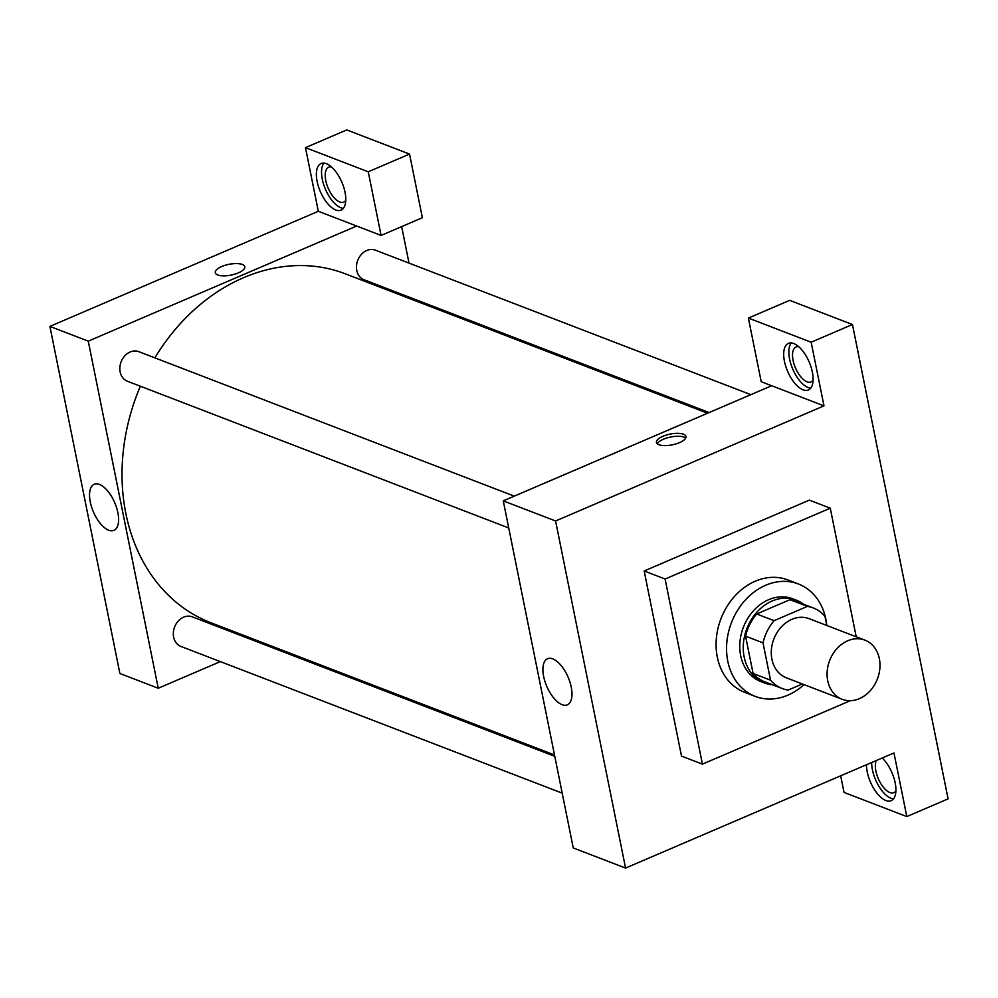 <?xml version="1.0" encoding="UTF-8"?>
<svg xmlns="http://www.w3.org/2000/svg" width="998" height="998" viewBox="0 0 998 998"><rect width="100%" height="100%" fill="white"/><g stroke="black" fill="none" stroke-linecap="round" stroke-linejoin="round"><path stroke-width="1.5" d="M847.701 640.791A31.686 25.599 -69 0 1 864.917 640.142A31.686 25.599 -69 0 1 877.429 678.902A31.686 25.599 -69 0 1 842.15 699.286A31.686 25.599 -69 0 1 827.242 670.706A31.686 25.599 -69 0 1 847.701 640.791M842.15 699.286L786.362 677.817A31.686 25.599 -69 0 1 771.442 649.236A31.686 25.599 -69 0 1 791.901 619.321A31.686 25.599 -69 0 1 809.116 618.673L864.917 640.142M782.232 688.533L764.792 681.821A43.176 34.868 -69 0 1 753.091 673.475L745.568 636.163L763.008 642.862L770.531 680.187A43.176 34.868 -69 0 0 782.232 688.533A43.176 34.868 -69 0 0 788.083 690.092L802.355 683.967M826.793 625.472L824.947 616.302A43.176 34.868 -69 0 0 813.245 607.944A43.176 34.868 -69 0 0 807.382 606.397L774.086 620.669A43.176 34.868 -69 0 0 763.008 642.862M807.382 606.397L789.954 599.686L756.659 613.97L774.086 620.669M789.954 599.686A43.176 34.868 -69 0 1 795.805 601.245L813.245 607.944M745.568 636.163A43.176 34.868 -69 0 1 756.659 613.97M803.502 604.202A44.361 35.828 111 0 0 796.229 600.122A44.361 35.828 111 0 0 746.853 628.665A44.361 35.828 111 0 0 764.368 682.931A44.361 35.828 111 0 0 772.489 684.79M764.368 682.931L760.875 681.597A44.361 35.828 -69 0 1 739.992 641.577A44.361 35.828 -69 0 1 768.647 599.698A44.361 35.828 -69 0 1 792.749 598.788L796.229 600.122M753.091 673.475L770.531 680.187M804.026 684.616A60.204 48.628 -69 0 1 755.187 696.379A60.204 48.628 -69 0 1 726.856 642.076A60.204 48.628 -69 0 1 765.728 585.24A60.204 48.628 -69 0 1 798.437 584.005A60.204 48.628 -69 0 1 826.768 625.372M755.187 696.379L744.733 692.35A60.204 48.628 -69 0 1 716.389 638.046A60.204 48.628 -69 0 1 755.274 581.21A60.204 48.628 -69 0 1 787.971 579.975L798.437 584.005M850.396 700.671L702.43 764.144L665.105 579.027L830.274 508.182L856.209 636.786M702.43 764.144L681.497 756.097L644.172 570.981L665.105 579.027M644.172 570.981L809.353 500.135L830.274 508.182M948.1 798.874L852.454 324.512L811.162 342.227L823.986 405.862L555.587 520.981L625.571 868.073L893.971 752.954L906.808 816.576L948.1 798.874M882.182 758.006A25.349 11.739 66.8 0 1 895.156 782.756A25.349 11.739 66.8 0 1 891.202 800.683A25.349 11.739 66.8 0 1 875.246 790.853A25.349 11.739 66.8 0 1 866.501 764.73M840.678 775.808L844.034 792.424L906.808 816.576M871.666 762.522A25.349 11.739 -113.2 0 0 893.497 798.899M895.905 790.878A19.012 8.807 66.8 0 1 893.871 792.649A19.012 8.807 66.8 0 1 889.867 792.524A19.012 8.807 66.8 0 1 878.228 778.54A19.012 8.807 66.8 0 1 876.269 760.551M812.347 372.029A25.349 11.739 66.8 0 1 808.392 389.969A25.349 11.739 66.8 0 1 787.597 371.293A25.349 11.739 66.8 0 1 788.408 343.362A25.349 11.739 66.8 0 1 812.347 372.029M823.986 405.862L761.212 381.71L748.388 318.075L811.162 342.227M791.277 342.938A25.349 11.739 -113.2 0 0 792.761 369.085A25.349 11.739 -113.2 0 0 810.675 388.185M813.083 380.151A19.012 8.807 66.8 0 1 811.05 381.922A19.012 8.807 66.8 0 1 807.058 381.81A19.012 8.807 66.8 0 1 794.059 364.17A19.012 8.807 66.8 0 1 796.067 346.98A19.012 8.807 66.8 0 1 798.737 346.718M748.388 318.075L789.68 300.361L852.454 324.512M771.679 385.727L503.266 500.859L573.251 847.938L625.571 868.073M543.648 676.469A25.075 11.614 66.8 0 1 547.565 658.742A25.075 11.614 66.8 0 1 568.111 677.205A25.075 11.614 66.8 0 1 567.326 704.825A25.075 11.614 66.8 0 1 543.648 676.469M503.266 500.859L555.587 520.981M683.455 434.217A15.057 5.489 168.6 0 1 685.95 436.5A15.057 5.489 168.6 0 1 672.278 444.846A15.057 5.489 168.6 0 1 656.447 442.451A15.057 5.489 168.6 0 1 666.352 435.041A15.057 5.489 168.6 0 1 683.455 434.217M685.701 438.06A15.057 5.489 -11.4 0 0 684.042 437.124A15.057 5.489 -11.4 0 0 668.897 437.411A15.057 5.489 -11.4 0 0 657.283 443.786M554.514 754.975L210.965 622.777A186.963 151.01 -69 0 1 140.356 386.226M154.877 357.858A186.963 151.01 -69 0 1 243.699 277.631A186.963 151.01 -69 0 1 345.246 273.789L707.582 413.222M514.257 496.143L138.759 351.658A15.843 12.799 111 0 0 121.12 361.837A15.843 12.799 111 0 0 127.37 381.224L508.743 527.979M709.141 412.561L363.983 279.739A15.843 12.799 -69 0 1 356.536 265.443A15.843 12.799 -69 0 1 366.765 250.486A15.843 12.799 -69 0 1 375.373 250.161L750.858 394.659M562.211 793.148L180.838 646.405A15.843 12.799 -69 0 1 173.39 632.108A15.843 12.799 -69 0 1 183.62 617.151A15.843 12.799 -69 0 1 192.227 616.826L554.788 756.347M401.658 226.608L409.018 263.11M416.44 299.924L416.715 301.296M356.673 226.035L381.086 235.428L368.25 171.793L305.475 147.642L318.312 211.277L356.673 226.035L88.261 341.154L158.245 688.246L220.358 661.599M262.087 643.71L263.634 643.036M368.25 171.793L409.542 154.079L346.768 129.927L305.475 147.642M409.542 154.079L422.379 217.714L381.086 235.428M345.77 200.324A19.012 8.807 66.8 0 1 343.736 202.095A19.012 8.807 66.8 0 1 328.142 188.098A19.012 8.807 66.8 0 1 328.741 167.153A19.012 8.807 66.8 0 1 331.423 166.891M323.951 163.111A25.349 11.739 -113.2 0 0 325.448 189.246A25.349 11.739 -113.2 0 0 343.362 208.345M345.021 192.202A25.349 11.739 66.8 0 1 341.066 210.129A25.349 11.739 66.8 0 1 320.283 191.466A25.349 11.739 66.8 0 1 321.082 163.535A25.349 11.739 66.8 0 1 345.021 192.202M318.312 211.277L49.9 326.396L119.885 673.488L158.245 688.246M108.682 530.2A25.075 11.614 66.8 0 1 91.554 506.947A25.075 11.614 66.8 0 1 94.186 484.279A25.075 11.614 66.8 0 1 114.745 502.743A25.075 11.614 66.8 0 1 113.959 530.362A25.075 11.614 66.8 0 1 108.682 530.2M49.9 326.396L88.261 341.154M244.797 266.74A15.057 5.489 -11.4 0 0 242.302 264.458A15.057 5.489 168.6 0 1 244.797 266.728A15.057 5.489 168.6 0 1 231.124 275.086A15.057 5.489 168.6 0 1 215.281 272.679A15.057 5.489 168.6 0 1 225.186 265.268A15.057 5.489 168.6 0 1 242.302 264.445A15.057 5.489 -11.4 0 0 225.199 265.281A15.057 5.489 -11.4 0 0 215.281 272.679"/></g></svg>
